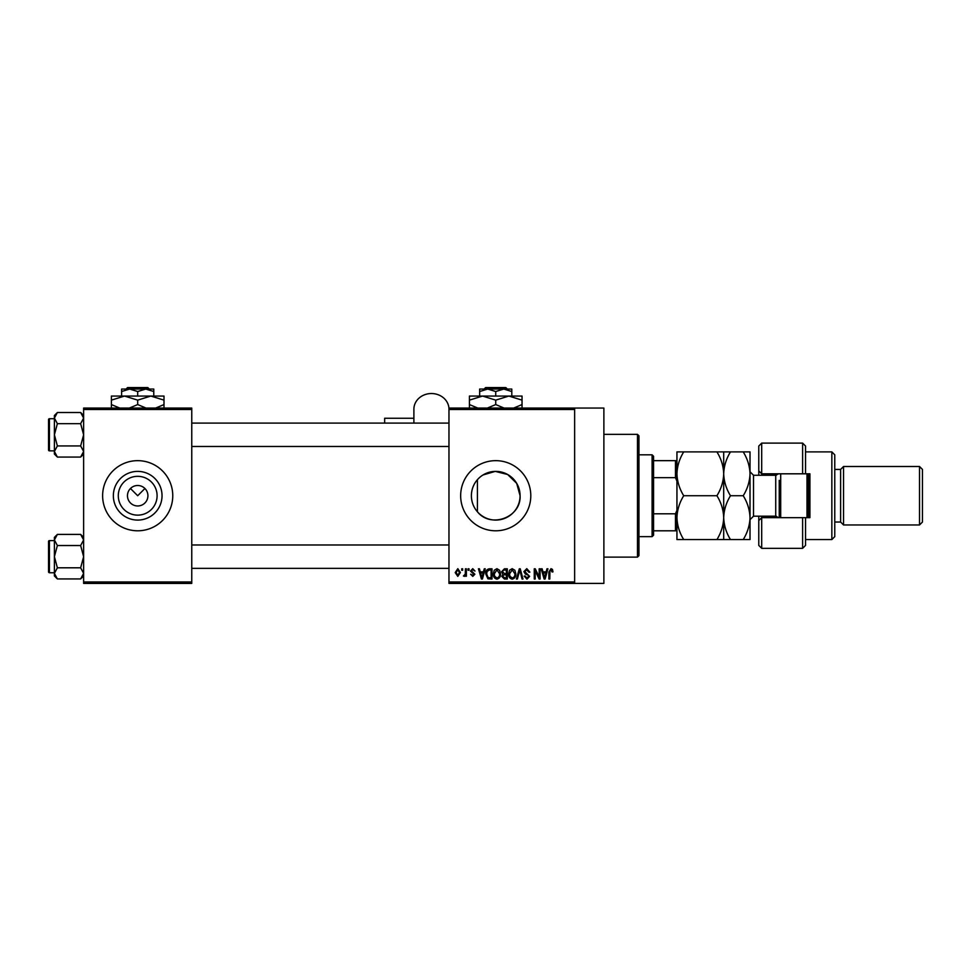<?xml version="1.0" encoding="UTF-8"?>
<svg xmlns="http://www.w3.org/2000/svg" width="971" height="971" viewBox="0 0 971 971"><rect width="100%" height="100%" fill="white"/><g stroke="black" fill="none" stroke-linecap="round" stroke-linejoin="round"><path stroke-width="1.46" d="M157.096 495.732A19.408 19.408 0 0 1 137.688 515.14A19.408 19.408 0 0 1 118.292 495.732A19.408 19.408 0 0 1 137.688 476.324A19.408 19.408 0 0 1 157.096 495.732M127.468 495.732A10.232 10.232 0 0 0 137.688 505.964A10.232 10.232 0 0 0 147.92 495.732A10.232 10.232 0 0 0 137.688 485.5A10.232 10.232 0 0 0 127.468 495.732M113.352 495.732A24.348 24.348 0 0 0 137.688 520.08A24.348 24.348 0 0 0 162.036 495.732A24.348 24.348 0 0 0 137.688 471.384A24.348 24.348 0 0 0 113.352 495.732M102.623 495.732A35.077 35.077 0 0 0 137.688 530.797A35.077 35.077 0 0 0 172.765 495.732A35.077 35.077 0 0 0 137.688 460.655A35.077 35.077 0 0 0 102.623 495.732M477.429 511.79C473.508 507.287 471.493 501.934 471.384 495.732C471.493 489.518 473.52 484.165 477.429 479.662L477.429 511.79C490.792 528.746 521.293 517.385 520.08 495.732A24.348 24.348 0 0 1 495.732 520.08A24.348 24.348 0 0 1 471.384 495.732A24.348 24.348 0 0 1 495.732 471.384A24.348 24.348 0 0 1 520.08 495.732L516.706 483.376L507.687 474.516L495.259 471.384L483 474.977M460.655 495.732A35.077 35.077 0 0 0 495.732 530.797A35.077 35.077 0 0 0 530.797 495.732A35.077 35.077 0 0 0 495.732 460.655A35.077 35.077 0 0 0 460.655 495.732M574.638 408.051L574.638 409.507L448.966 409.507L448.966 408.051L603.877 408.051L603.877 583.413L448.966 583.413L448.966 581.945L574.638 581.945L574.638 583.413M130.466 488.498L137.688 495.732L144.922 488.498M461.723 568.8L462.645 568.8L462.645 570.256L461.723 570.256L461.723 568.8M468.095 568.8L469.029 568.8L469.029 570.256L468.095 570.256L468.095 568.8M484.262 568.8L485.233 568.8L482.405 579.032L481.422 579.032L478.46 568.8L479.431 568.8L480.232 571.858L483.461 571.858L484.262 568.8M499.592 570.268L500.514 573.776C500.72 576.677 499.519 578.473 496.921 579.165C494.373 578.485 493.183 576.738 493.341 573.897L494.263 570.232L496.921 568.666L499.592 570.268M514.873 570.268L515.795 573.776C515.989 576.677 514.8 578.473 512.203 579.165C509.654 578.485 508.452 576.738 508.622 573.897L509.544 570.232L512.203 568.666L514.873 570.268M526.792 568.666L529.875 572.125L528.94 572.247L526.707 569.856L524.826 571.616L529.608 576.361L526.962 579.165L524.158 576.106L525.093 575.973L526.925 577.963L528.673 576.325L528.382 575.281L525.311 574.067L523.891 571.628L526.792 568.666M546.964 568.8L547.935 568.8L545.107 579.032L544.136 579.032L541.163 568.8L542.134 568.8L542.947 571.858L546.163 571.858L546.964 568.8M448.966 409.507L448.966 581.945M574.638 409.507L574.638 581.945M552.438 569.382L552.985 571.858L552.062 571.992L550.933 569.856L549.938 570.632L549.804 579.032L548.87 579.032L548.87 572.089L550.982 568.666L552.438 569.382M539.172 568.8L540.107 568.8L540.107 579.032L539.111 579.032L535.191 570.827L535.191 579.032L534.256 579.032L534.256 568.8L535.252 568.8L539.172 576.98L539.172 568.8M519.327 568.8L520.238 568.8L522.993 579.032L522.034 579.032L519.837 569.989L517.385 579.032L516.414 579.032L519.327 568.8M504.41 568.8L507.287 568.8L507.287 579.032L504.398 579.032L501.837 576.458L502.844 574.31L501.57 571.798L504.41 568.8M489.287 568.8L492.006 568.8L492.006 579.032L487.928 578.837L485.767 573.97C485.524 571.057 486.689 569.334 489.287 568.8M472.731 568.666L475.001 571.057L472.671 569.722L471.421 570.887L474.868 574.249L472.78 576.373L470.619 574.249L472.743 575.305L473.945 574.395L470.486 571.069L472.731 568.666M465.437 568.8L466.371 568.8L466.371 576.24L465.437 576.24L465.437 575.05L464.332 576.373L463.446 575.973L465.267 574.177L465.437 568.8M457.802 568.666L460.388 572.514L457.802 576.373L455.205 572.599L457.802 568.666M191.76 583.413L83.627 583.413L83.627 581.945L191.76 581.945L191.76 583.413M191.76 409.507L83.627 409.507L83.627 408.051L191.76 408.051L191.76 581.945M83.627 409.507L83.627 581.945M544.986 576.021L545.848 573.048L543.262 573.048L544.549 577.963L544.986 576.021M512.19 577.963C514.181 577.417 515.067 576.009 514.861 573.764L512.215 569.856L509.544 573.934L509.945 576.252L512.19 577.963M506.352 577.83L506.352 574.771L503.633 574.868L502.772 576.289L504.738 577.83L506.352 577.83M506.352 573.582L506.352 569.989L503.427 570.123L502.505 571.798L504.519 573.582L506.352 573.582M496.909 577.963C498.9 577.417 499.798 576.009 499.58 573.764L496.934 569.856L494.263 573.934L494.664 576.252L496.909 577.963M491.083 577.83L491.083 569.989L489.408 569.989L487.066 571.482L486.702 573.982L488.11 577.624L491.083 577.83M482.271 576.021L483.145 573.048L480.548 573.048L481.847 577.963L482.271 576.021M457.827 575.305L459.465 572.526L457.778 569.722L456.139 572.526L457.827 575.305M637.486 434.353L638.942 435.809L638.942 555.643L637.486 557.111L637.486 434.353L603.877 434.353M83.627 454.076L80.642 457.062L57.374 457.062L54.4 451.491L57.374 445.932L54.4 434.79L57.374 423.659L54.4 418.088L57.374 412.517L54.4 415.503L54.4 454.076L57.374 457.062M48.55 421.632L48.55 419.593A0.874 0.874 0 0 1 49.424 418.719L49.424 450.86A0.874 0.874 0 0 1 48.55 449.986L48.55 419.593A0.874 0.874 0 0 1 49.424 418.719L54.4 418.719M49.424 450.86L54.4 450.86M83.627 415.503L80.642 412.517L57.374 412.517M80.642 412.517L83.627 418.088L80.642 423.659L57.374 423.659M80.642 423.659L83.627 434.79L80.642 445.932L57.374 445.932M80.642 445.932L83.627 451.491L80.642 457.062M652.099 536.647L652.099 454.816L653.556 456.273L653.556 535.191L652.099 536.647L638.942 536.647M652.099 454.816L638.942 454.816M676.945 530.797L675.476 530.797L675.476 513.805L676.945 510.345M653.556 530.797L675.476 530.797M653.556 460.655L676.945 460.655M653.556 513.805L675.476 513.805M676.945 481.118L675.476 477.659L675.476 460.655M653.556 477.659L675.476 477.659M48.55 449.986L48.55 447.947M83.627 575.961L80.642 578.934L57.374 578.934L54.4 573.375L57.374 567.804L54.4 556.674L57.374 545.532L54.4 539.961L57.374 534.402L54.4 537.376L54.4 575.961L57.374 578.934M48.55 543.517L48.55 541.466A0.874 0.874 0 0 1 49.424 540.592L49.424 572.744A0.874 0.874 0 0 1 48.55 571.87L48.55 541.466A0.874 0.874 0 0 1 49.424 540.592L54.4 540.592M49.424 572.744L54.4 572.744M83.627 537.376L80.642 534.402L57.374 534.402M80.642 534.402L83.627 539.961L80.642 545.532L57.374 545.532M80.642 545.532L83.627 556.674L80.642 567.804L57.374 567.804M80.642 567.804L83.627 573.375L80.642 578.934M48.55 571.87L48.55 569.819M805.542 473.812L802.616 473.812L802.616 443.116L805.542 446.041L805.542 473.812L809.923 473.812L809.923 517.652L805.542 517.652L805.542 545.411L802.616 548.336L802.616 517.652L761.701 517.652L761.701 548.336L758.776 545.411L758.776 516.184M761.701 517.652L758.776 520.577L761.701 517.652L761.701 516.184M776.315 475.22L776.315 473.812M831.844 451.891L834.769 454.816L834.769 536.647L831.844 539.573L831.844 451.891L805.542 451.891M919.525 466.505L922.45 469.43L922.45 522.034L919.525 524.959L919.525 466.505L843.532 466.505L840.619 469.43L840.619 522.034L834.769 522.034M843.532 466.505L843.532 524.959L919.525 524.959M802.616 473.812L761.701 473.812L761.701 475.268M761.701 443.116L761.701 473.812L758.776 470.886L758.776 446.041L761.701 443.116L802.616 443.116M758.776 475.268L758.776 470.886L761.701 473.812M776.315 517.652L776.315 516.232M802.616 517.652L805.542 517.652M780.696 473.812L780.696 517.652M808.467 473.812L808.467 517.652M806.998 517.652L806.998 473.812M683.718 451.891L676.945 451.891L676.945 473.812C677.212 466.068 679.469 458.761 683.718 451.891L716.926 451.891C721.174 458.773 723.431 466.08 723.698 473.812C723.431 481.555 721.174 488.862 716.926 495.732L683.718 495.732C679.469 488.85 677.212 481.543 676.945 473.812L676.945 517.652C677.2 509.945 679.457 502.638 683.718 495.732M723.698 451.891L723.698 473.812C723.978 466.056 726.235 458.749 730.483 451.891L716.926 451.891M683.718 539.573C679.482 532.751 677.224 525.445 676.945 517.652L676.945 539.573L730.483 539.573C726.247 532.751 723.99 525.445 723.698 517.652C723.444 525.347 721.186 532.654 716.926 539.573M716.926 495.732C721.162 502.553 723.419 509.86 723.698 517.652L723.698 539.573M723.698 473.812L723.698 517.652C723.965 509.945 726.223 502.638 730.483 495.732C726.235 488.85 723.978 481.543 723.698 473.812M743.228 539.573C747.488 532.654 749.746 525.347 750.013 517.652C749.721 509.86 747.464 502.553 743.228 495.732C747.476 488.862 749.733 481.555 750.013 473.812C749.746 466.08 747.476 458.773 743.228 451.891L750.013 451.891L750.013 539.573L730.483 539.573M743.228 495.732L730.483 495.732M743.228 451.891L730.483 451.891M779.24 517.652L779.24 480.39M384.662 423.101L384.662 418.258L413.889 418.258M448.966 409.204A17.539 15.67 0 0 0 431.427 393.534A17.539 15.67 0 0 0 413.889 409.204L413.889 423.101M485.609 387.587L484.128 389.055L485.609 387.587L505.855 387.587L507.323 389.055L505.855 387.587M511.802 396.059L511.802 391.531L503.767 389.055L479.65 389.055L479.65 391.531L487.697 389.055L495.732 391.531L503.767 389.055L507.323 389.055M479.65 391.531L479.65 396.059M495.732 391.531L495.732 396.059M511.802 391.531L511.802 389.055L503.767 389.055M477.756 408.051L469.43 404.567L469.43 396.059L522.034 396.059L522.034 404.567L513.708 408.051M469.43 404.567L469.43 408.633M469.43 400.137L482.575 396.059L495.732 400.137L495.732 404.567L487.406 408.051M495.732 400.137L508.877 396.059L522.034 400.137M504.058 408.051L495.732 404.567M522.034 408.633L522.034 404.567M127.565 387.587L126.096 389.055L127.565 387.587L147.823 387.587L149.291 389.055L147.823 387.587M121.618 391.531L129.653 389.055L121.618 389.055L121.618 396.059M137.688 391.531L145.735 389.055L129.653 389.055L137.688 391.531L137.688 396.059M153.77 391.531L153.77 389.055L145.735 389.055L153.77 391.531L153.77 396.059M119.712 408.051L111.386 404.567L111.386 396.059L164.002 396.059L164.002 404.567L155.676 408.051M111.386 404.567L111.386 408.633M111.386 400.137L124.543 396.059L137.688 400.137L137.688 404.567L129.374 408.051M137.688 400.137L150.845 396.059L164.002 400.137M146.014 408.051L137.688 404.567M164.002 408.633L164.002 404.567M778.572 517.652L775.732 516.184L775.732 475.268L753.52 475.268L753.52 516.184L750.013 519.691M637.486 557.111L603.877 557.111M448.966 423.101L191.76 423.101M448.966 446.478L191.76 446.478M191.76 568.363L448.966 568.363M191.76 544.974L448.966 544.974M840.619 469.43L834.769 469.43M802.616 548.336L761.701 548.336M831.844 539.573L805.542 539.573M840.619 522.034L843.532 524.959M775.732 516.184L753.52 516.184M775.732 475.268L778.572 473.812M753.52 475.268L750.013 471.76"/></g></svg>
